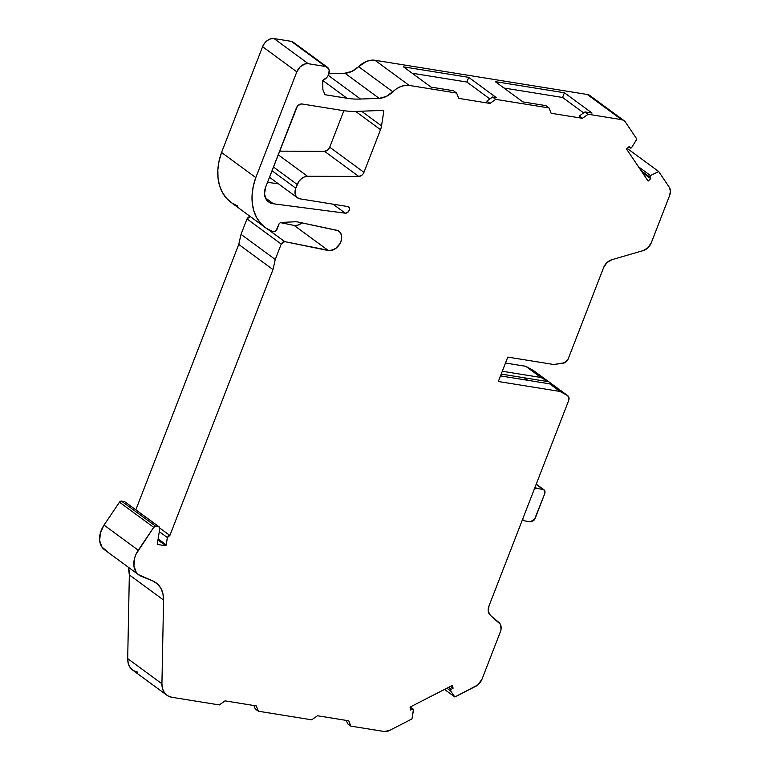 <?xml version="1.0" encoding="UTF-8"?>
<svg xmlns="http://www.w3.org/2000/svg" width="770" height="770" viewBox="0 0 770 770"><rect width="100%" height="100%" fill="white"/><g stroke="black" fill="none" stroke-linecap="round" stroke-linejoin="round"><path stroke-width="1.16" d="M273.456 167.023L297.23 184.482L273.456 167.023L297.23 184.482L295.786 188.188A10.366 7.527 -53.7 0 0 299.973 198.843L347.761 206.543A3.657 2.656 -53.7 0 1 348.646 206.899A3.657 2.656 -53.7 0 1 348.983 210.836A3.657 2.656 -53.7 0 1 345.258 213.174L273.417 203.781L265.381 197.871L273.417 203.781A18.663 13.542 -53.7 0 1 268.576 201.875A18.663 13.542 -53.7 0 1 266.362 199.632A15.554 11.281 -53.7 0 1 265.679 187.072L296.334 108.05A5.188 3.763 -53.7 0 1 302.061 103.989L342.284 110.466A117.194 85.008 126.3 0 0 357.578 111.361L383.036 110.38A1.242 0.905 -53.7 0 1 383.778 111.361L382.469 110.399L383.778 111.361L381.535 125.895L361.534 111.207L381.535 125.895A15.554 11.281 -53.7 0 1 380.515 129.678L355.644 111.409L380.515 129.678L363.96 172.345A5.188 3.763 -53.7 0 1 358.753 176.446L324.517 151.305A5.188 3.763 126.3 0 0 329.724 147.195L363.96 172.345L363.065 173.953L361.784 175.281L358.753 176.446L307.49 176.272L278.211 154.77L307.49 176.272L304.458 176.917L301.503 178.659L298.981 181.297L295.786 188.188L272.022 170.738L295.786 188.188L294.987 191.884L295.507 195.195L297.258 197.64L299.973 198.843A10.366 7.527 -53.7 0 1 297.47 197.813A10.366 7.527 -53.7 0 1 295.786 188.188L272.022 170.738M159.284 531.627L167.379 537.576L169.814 535.458L168.284 535.997L167.379 537.576L159.284 531.627L167.379 537.576L169.814 535.458L159.823 528.124L169.814 535.458A2.069 1.502 -53.7 0 1 169.872 535.468L159.833 528.095M250.442 216.476L246.997 218.921L281.233 244.061L284.679 241.626L282.696 242.184L281.233 244.061L275.256 259.48L272.994 269.596L238.758 244.446L241.02 234.34L246.997 218.921L281.233 244.061L275.256 259.48L241.02 234.34L246.997 218.921L248.46 217.034L250.442 216.476L246.997 218.921L281.233 244.061L284.679 241.626L267.681 229.142L284.679 241.626A3.109 2.252 -53.7 0 1 284.756 241.636L267.97 229.306M410.112 707.332L413.442 709.343L411.96 718.949L413.519 709.892L410.217 706.995M158.129 538.904L166.224 544.852L167.379 537.576L166.224 544.852L158.129 538.904L166.224 544.852L165.868 545.795L157.956 539.991L165.868 545.795L157.263 544.409L159.804 528.403L159.323 526.978L124.596 501.616L158.832 526.767L159.804 528.403L157.263 544.409L159.804 528.403L158.832 526.767L155.713 526.266L121.477 501.116L124.596 501.616L158.832 526.767L155.713 526.266L121.477 501.116A2.069 1.502 126.3 0 0 119.475 502.194L153.711 527.344A2.069 1.502 -53.7 0 1 155.713 526.266L153.711 527.344L136.117 554.025L134.635 558.009L133.913 565.825L136.223 572.283L138.417 574.632L152.527 580.859L157.234 583.756L160.776 588.107L162.932 593.651L163.577 600.042L161.921 683.779L162.537 688.746L164.53 692.865L167.735 695.791L171.893 697.293L219.286 704.925L225.013 700.864L256.304 705.907L258.402 711.23L255.236 708.9L253.908 705.522L255.236 708.9L258.402 711.23L311.725 719.815L317.452 715.754L348.743 720.797L350.831 726.12L347.674 723.8L346.336 720.412L347.674 723.8L350.831 726.12L384.211 731.5L389.36 730.528A10.366 7.527 -53.7 0 1 384.211 731.5L350.831 726.12L347.674 723.8L346.336 720.412M536.151 484.369L544.034 489.874L544.727 493.695L544.842 490.894L544.101 489.893L536.151 484.369L543.052 489.441L536.796 488.43L535.073 487.169L536.796 488.43L534.188 489.152M412.576 709.141L410.593 710.017L413.038 709.064L410.593 710.017L410.064 707.072L452.539 685.319L453.068 688.265L451.133 689.391L448.448 687.418L451.133 689.391L450.594 690.911L451.133 689.391L448.448 687.418M641.073 170.642L649.841 177.081L650.477 175.57L649.841 177.081L641.073 170.642L649.841 177.081L650.737 178.659L642.305 172.47L650.737 178.659L648.119 181.094L626.52 149.024L629.138 146.579L630.235 147.965L628.792 146.897L630.919 148.148L631.631 147.58L630.235 147.965L628.792 146.897M293.293 42.235L291.253 41.339L325.489 66.48A7.777 5.64 -53.7 0 1 327.365 67.25A7.777 5.64 -53.7 0 1 328.742 74.17A7.777 5.64 -53.7 0 1 322.794 80.292L322.851 89.455L324.94 94.71L322.851 89.455L322.794 80.292L326.836 77.462L328.27 75.287L329.185 70.599L328.559 68.617L325.489 66.48L308.279 63.708L274.043 38.567L291.253 41.339A7.777 5.64 126.3 0 1 293.139 42.109A7.777 5.64 126.3 0 0 291.253 41.339L325.489 66.48L308.279 63.708L305.007 63.939L300.156 66.836L296.816 71.831A10.366 7.527 -53.7 0 1 308.279 63.708L274.043 38.567A10.366 7.527 126.3 0 0 262.58 46.691L296.816 71.831L255.794 177.61L253.272 186.311L252.088 194.916L252.262 203.165L253.802 210.816L256.651 217.641L260.732 223.425L265.929 228.016L272.07 231.269L274.418 231.645L276.709 230.018L279.163 223.695L276.709 230.018L274.418 231.645L275.737 231.269L279.163 223.695L280.665 222.463L294.814 221.798A20.742 15.044 -53.7 0 1 297.644 221.952L337.895 230.634L340.369 232.656L341.62 235.841L341.466 239.73L339.917 243.705L335.566 248.556L330.128 250.654L284.756 241.636A3.109 2.252 -53.7 0 0 284.679 241.626L267.681 229.142M450.489 686.368L453.068 688.265L451.133 689.391L453.068 688.265L450.489 686.368L453.068 688.265L452.539 685.319L410.064 707.072L410.593 710.017L410.064 707.072L452.539 685.319L453.068 688.265M543.052 489.441L536.796 488.43L543.052 489.441C544.813 490.009 545.372 491.424 544.727 493.695L535.083 518.576L530.491 521.819L531.8 521.733L534.284 519.971L544.727 493.695L535.083 518.576L530.491 521.819L524.235 520.818L530.491 521.819L524.235 520.818L522.464 519.384M500.721 375.327L501.809 376.126M527.691 380.293L524.274 377.791L527.691 380.293L524.274 377.791L548.663 381.718L557.297 388.061L549.645 383.835L500.5 375.914L549.645 383.835L560.002 391.439L567.519 395.578L557.162 387.974L549.645 383.835L560.002 391.439L498.325 381.506L507.796 357.097L553.822 364.508L564.882 362.689L568.135 359.07A5.188 3.763 -53.7 0 1 563.476 363.132L553.822 364.508L563.476 363.132A5.188 3.763 -53.7 0 0 568.135 359.07L603.603 267.614A10.366 7.527 -53.7 0 1 611.726 259.74L643.191 250.606L647.994 247.709L651.304 242.733A10.366 7.527 -53.7 0 1 643.191 250.606L611.726 259.74L643.191 250.606A10.366 7.527 -53.7 0 0 651.304 242.733L669.631 195.493L670.429 191.018L669.274 187.264A10.366 7.527 -53.7 0 1 669.631 195.493L651.304 242.733L669.631 195.493A10.366 7.527 -53.7 0 0 669.274 187.264L658.677 171.517L650.477 175.57L638.455 166.744M630.341 148.061L629.138 146.579L630.235 147.965L631.631 147.58L636.857 139.11L625.375 122.045L623.729 120.438L621.544 119.629A10.366 7.527 -53.7 0 1 624.037 120.659A10.366 7.527 -53.7 0 1 625.375 122.045L636.857 139.11L625.375 122.045A10.366 7.527 -53.7 0 0 621.544 119.629L588.165 114.249L582.428 118.311L579.271 115.991L584.998 111.929L588.165 114.249L582.428 118.311L579.271 115.991L584.998 111.929L588.165 114.249L582.428 118.311L579.271 115.991L584.998 111.929L588.165 114.249L621.544 119.629L588.165 114.249M446.908 688.207L450.594 690.911L446.908 688.207L450.594 690.911L454.858 696.975L444.56 689.41L454.858 696.975L477.689 685.021L482.03 679.15A10.366 7.527 -53.7 0 1 475.716 686.301L454.858 696.975L444.56 689.41M451.133 689.391L450.594 690.911L454.858 696.975L475.716 686.301A10.366 7.527 -53.7 0 0 482.03 679.15L500.356 631.9A10.366 7.527 -53.7 0 0 498.941 622.497L490.413 615.374L498.941 622.497A10.366 7.527 -53.7 0 1 500.356 631.9L501.078 629.148L500.336 624.229L490.413 615.374A10.366 7.527 -53.7 0 1 488.989 605.961L568.655 400.583L568.953 397.589L567.519 395.578A5.188 3.763 -53.7 0 1 567.817 395.77A5.188 3.763 -53.7 0 1 568.655 400.583L488.989 605.961L568.655 400.583A5.188 3.763 -53.7 0 0 567.519 395.578L557.162 387.974L549.645 383.835L500.5 375.914M524.274 377.791L548.663 381.718L557.297 388.061L548.663 381.718A5.188 3.763 -53.7 0 0 548.529 381.631A5.188 3.763 -53.7 0 1 548.663 381.718L501.212 374.076M582.428 118.311L551.137 113.267L549.049 107.944L551.137 113.267L582.428 118.311L551.137 113.267L549.049 107.944L545.882 105.625L522.888 101.919L495.274 81.63L564.42 92.775L592.043 113.055L584.998 111.929M583.622 112.901L562.601 97.472L583.622 112.901L562.601 97.472L503.965 88.021L562.601 97.472L564.42 92.775L592.043 113.055L564.42 92.775L562.601 97.472L503.965 88.021M489.999 103.421L458.708 98.377L456.61 93.055L458.708 98.377L489.999 103.421L486.833 101.091L492.559 97.03L495.726 99.359L489.999 103.421L486.833 101.091L492.559 97.03L495.726 99.359L489.999 103.421L486.833 101.091L492.559 97.03L495.726 99.359L489.999 103.421L458.708 98.377L456.61 93.055L453.453 90.725L431.084 87.126L403.47 66.846L468.709 77.356L496.332 97.636L492.559 97.03M489.884 98.935L466.889 82.043L489.884 98.935L466.889 82.043L412.171 73.227L466.889 82.043L468.709 77.356L496.332 97.636L468.709 77.356L466.889 82.043L412.171 73.227M456.61 93.055L409.226 85.422L456.61 93.055L453.453 90.725L456.61 93.055L409.226 85.422L405.164 85.374L400.91 86.481L396.714 88.666L386.213 96.5L379.167 98.339L344.931 73.198A20.742 15.044 126.3 0 0 358.608 66.653L392.844 91.803A20.742 15.044 -53.7 0 1 379.167 98.339L360.553 99.051L328.241 75.325L360.553 99.051A103.709 75.229 -53.7 0 1 347.02 98.262L322.765 80.455L347.02 98.262L324.94 94.71L347.02 98.262L324.94 94.71L322.851 89.455L322.794 80.292A7.777 5.64 -53.7 0 0 329.079 72.9A7.777 5.64 -53.7 0 0 325.489 66.48L308.279 63.708L274.043 38.567L291.253 41.339L325.489 66.48M627.194 148.398L658.677 171.517L669.274 187.264L658.677 171.517L627.194 148.398L658.677 171.517L650.477 175.57L649.841 177.081L650.737 178.659L648.119 181.094L626.52 149.024L629.138 146.579L626.52 149.024L648.119 181.094L650.737 178.659L642.305 172.47M624.037 120.659L589.81 95.509A10.366 7.527 126.3 0 0 587.308 94.479L621.544 119.629M281.233 244.061L275.256 259.48L241.02 234.34L246.997 218.921M254.042 705.869L253.465 705.445M534.197 371.256L533.283 370.437A5.188 3.763 126.3 0 1 533.851 370.851A5.188 3.763 126.3 0 0 533.581 370.63A5.188 3.763 126.3 0 0 533.283 370.437L548.529 381.631A5.188 3.763 -53.7 0 1 548.663 381.718M536.796 488.43A4.148 3.013 126.3 0 0 534.341 489.046A4.148 3.013 126.3 0 1 536.796 488.43L535.073 487.169M522.522 519.529A4.148 3.013 126.3 0 0 523.234 520.404A4.148 3.013 126.3 0 0 524.235 520.818A4.148 3.013 126.3 0 1 522.522 519.529M533.283 370.437L525.766 366.299L541.012 377.493L548.529 381.631L533.283 370.437L525.766 366.299L541.012 377.493L548.529 381.631L533.283 370.437L525.766 366.299L541.012 377.493L502.3 371.256L541.012 377.493L548.529 381.631M295.786 188.188L297.23 184.482A10.366 7.527 -53.7 0 1 307.49 176.272L278.211 154.77M332.977 204.156L345.258 213.174A3.657 2.656 -53.7 0 0 349.253 210.258A3.657 2.656 -53.7 0 0 347.761 206.543L349.33 207.813L349.253 210.258L347.568 212.472L345.258 213.174L332.977 204.156L345.258 213.174L273.417 203.781L269.413 202.433L266.362 199.632L264.495 193.944L265.679 187.072L297.326 106.299L300.425 104.104L302.061 103.989L342.284 110.466A117.194 85.008 126.3 0 0 357.578 111.361L383.036 110.38A1.242 0.905 -53.7 0 1 383.19 110.389L383.778 111.361L381.535 125.895A15.554 11.281 -53.7 0 1 380.515 129.678L363.96 172.345A5.188 3.763 -53.7 0 1 358.753 176.446L307.49 176.272A10.366 7.527 -53.7 0 0 297.23 184.482M125.395 502.165L158.832 526.767L155.713 526.266L121.477 501.116L119.899 501.703L119.475 502.194L153.711 527.344L138.273 550.223L104.037 525.082L119.475 502.194L153.711 527.344L138.273 550.223A20.742 15.044 126.3 0 0 138.783 574.911A20.742 15.044 126.3 0 0 141.17 576.249L152.527 580.859A31.108 22.571 -53.7 0 1 156.108 582.851A31.108 22.571 -53.7 0 1 163.577 600.042L129.341 574.901A31.108 22.571 126.3 0 0 128.369 567.259L129.341 574.901A31.108 22.571 126.3 0 0 128.369 567.259M138.273 550.223L104.037 525.082L138.273 550.223A20.742 15.044 126.3 0 0 141.17 576.249L152.527 580.859A31.108 22.571 -53.7 0 1 163.577 600.042L161.921 683.779A20.742 15.044 126.3 0 0 166.898 695.233A20.742 15.044 126.3 0 0 171.893 697.293L219.286 704.925L225.013 700.864L256.304 705.907L258.402 711.23L311.725 719.815L317.452 715.754L348.743 720.797L350.831 726.12L384.211 731.5A10.366 7.527 -53.7 0 0 389.36 730.528L411.96 718.949L413.519 709.892M490.413 615.374L488.286 611.351L488.989 605.961A10.366 7.527 -53.7 0 0 490.413 615.374M549.645 383.835L560.002 391.439L567.519 395.578L557.162 387.974M560.002 391.439L498.325 381.506L507.796 357.097L553.822 364.508L507.796 357.097L498.325 381.506L560.002 391.439L567.519 395.578M603.603 267.614L606.914 262.647L611.726 259.74A10.366 7.527 -53.7 0 0 603.603 267.614L568.135 359.07L603.603 267.614M631.631 147.58L636.857 139.11L631.631 147.58M564.42 92.775L495.274 81.63L522.888 101.919L545.882 105.625L549.049 107.944L495.726 99.359L549.049 107.944L545.882 105.625L522.888 101.919L495.274 81.63L564.42 92.775L562.601 97.472M409.226 85.422L374.99 60.272A20.742 15.044 126.3 0 0 358.608 66.653L392.844 91.803A20.742 15.044 126.3 0 1 409.226 85.422L374.99 60.272L409.226 85.422A20.742 15.044 126.3 0 0 392.844 91.803A20.742 15.044 -53.7 0 1 379.167 98.339L360.553 99.051A103.709 75.229 -53.7 0 1 347.02 98.262L322.765 80.455M296.816 71.831L255.794 177.61A55.248 40.078 126.3 0 0 272.07 231.269L274.418 231.645L272.07 231.269A55.248 40.078 126.3 0 1 265.255 227.535L231.019 202.394A55.248 40.078 126.3 0 1 221.558 152.46L262.58 46.691L296.816 71.831L255.794 177.61L221.558 152.46L262.58 46.691L296.816 71.831A10.366 7.527 -53.7 0 1 308.279 63.708M284.679 241.626A3.109 2.252 -53.7 0 1 284.756 241.636L328.395 250.577A11.281 8.181 -53.7 0 0 340.85 241.742A11.281 8.181 -53.7 0 0 336.307 230.172L297.644 221.952A20.742 15.044 -53.7 0 0 294.814 221.798L280.665 222.463L279.163 223.695L280.665 222.463L294.814 221.798A20.742 15.044 -53.7 0 1 297.644 221.952L336.307 230.172A11.281 8.181 -53.7 0 1 339.021 231.289A11.281 8.181 -53.7 0 1 340.022 243.532A11.281 8.181 -53.7 0 1 328.395 250.577L294.159 225.437A11.281 8.181 126.3 0 0 302.023 222.886L297.711 225.187L294.159 225.437A11.281 8.181 126.3 0 0 302.023 222.886M275.256 259.48L272.994 269.596L238.758 244.446L135.867 509.73L238.758 244.446L241.02 234.34L275.256 259.48L272.994 269.596L169.872 535.468A2.069 1.502 -53.7 0 0 169.814 535.458L159.823 528.124M167.379 537.576L165.868 545.795L157.263 544.409L165.868 545.795L157.956 539.991M468.709 77.356L403.47 66.846L431.084 87.126L453.453 90.725L431.084 87.126L403.47 66.846L468.709 77.356L466.889 82.043M591.139 96.905A10.366 7.527 126.3 0 0 587.308 94.479L374.99 60.272L587.308 94.479L589.849 95.547M328.857 73.814L344.931 73.198A20.742 15.044 126.3 0 0 358.608 66.653L351.977 71.35L344.931 73.198L379.167 98.339L344.931 73.198L328.857 73.814L344.931 73.198M265.255 227.535A55.248 40.078 126.3 0 1 255.794 177.61L221.558 152.46L219.036 161.161L217.852 169.766L218.026 178.024L219.566 185.666L222.424 192.49L226.505 198.285L231.693 202.876L237.834 206.119A55.248 40.078 126.3 0 1 221.558 152.46L262.58 46.691L264.572 43.197L267.45 40.425L270.78 38.798L274.043 38.567A10.366 7.527 126.3 0 0 262.58 46.691M328.395 250.577L294.159 225.437L280.203 222.578L294.159 225.437L328.395 250.577L284.756 241.636M135.867 509.73L238.758 244.446L272.994 269.596L169.872 535.468A2.069 1.502 -53.7 0 0 169.814 535.458M121.477 501.116L124.596 501.616L121.477 501.116A2.069 1.502 126.3 0 0 119.475 502.194L104.037 525.082A20.742 15.044 126.3 0 0 104.547 549.77L138.783 574.911M253.908 705.522L255.236 708.9L258.402 711.23L256.304 705.907L225.013 700.864L219.286 704.925L171.893 697.293A20.742 15.044 126.3 0 1 161.921 683.779L127.695 658.629L129.341 574.901L163.577 600.042L161.921 683.779L127.695 658.629A20.742 15.044 126.3 0 0 132.661 670.093L166.898 695.233M389.36 730.528L411.96 718.949L389.36 730.528M505.495 363.026L525.766 366.299M279.616 151.151L324.517 151.305A5.188 3.763 126.3 0 0 329.724 147.195L363.96 172.345L329.724 147.195L343.882 110.707L329.724 147.195L327.558 150.14L324.517 151.305L358.753 176.446L324.517 151.305L279.616 151.151L324.517 151.305M267.517 182.346L278.336 183.76M104.037 525.082L100.398 532.859L99.677 540.675L101.996 547.133L106.934 551.099A20.742 15.044 126.3 0 1 104.037 525.082L119.475 502.194M161.921 683.779L127.695 658.629L129.341 574.901L163.577 600.042M127.695 658.629L128.301 663.605L130.294 667.725L133.508 670.651L137.666 672.143A20.742 15.044 126.3 0 1 127.695 658.629L129.341 574.901M587.308 94.479L374.99 60.272L370.928 60.233L366.674 61.331L358.608 66.653L392.844 91.803M265.381 197.871L273.417 203.781A18.663 13.542 -53.7 0 1 266.362 199.632A15.554 11.281 -53.7 0 1 265.679 187.072L296.334 108.05A5.188 3.763 -53.7 0 1 302.061 103.989L342.284 110.466A117.194 85.008 126.3 0 0 357.578 111.361L383.036 110.38A1.242 0.905 -53.7 0 1 383.778 111.361L382.469 110.399M166.224 544.852L165.868 545.795M649.841 177.081L650.737 178.659M383.778 111.361L381.535 125.895L361.534 111.207M350.831 726.12L348.743 720.797L317.452 715.754L311.725 719.815L258.402 711.23M658.677 171.517L650.477 175.57M328.241 75.325L360.553 99.051A103.709 75.229 -53.7 0 1 347.02 98.262M238.758 244.446L241.02 234.34M153.711 527.344A2.069 1.502 -53.7 0 1 155.713 526.266M450.594 690.911L454.858 696.975M541.012 377.493L502.3 371.256M381.535 125.895A15.554 11.281 -53.7 0 1 380.515 129.678L355.644 111.409M549.049 107.944L495.726 99.359M379.167 98.339L360.553 99.051M272.994 269.596L169.872 535.468M380.515 129.678L363.96 172.345M358.753 176.446L307.49 176.272M345.258 213.174L273.417 203.781M374.99 60.272A20.742 15.044 126.3 0 0 358.608 66.653M274.043 38.567L291.253 41.339M255.794 177.61L221.558 152.46M280.203 222.578L294.159 225.437M329.724 147.195L343.882 110.707M500.702 375.385L501.674 376.106M536.257 484.118L544.053 489.855M630.312 148.042L628.782 146.916M413.249 709.141L410.285 706.966M293.129 42.109L327.365 67.25M533.581 370.63L567.817 395.77M523.225 520.395L522.416 519.798M297.451 197.803L269.49 177.264"/></g></svg>
